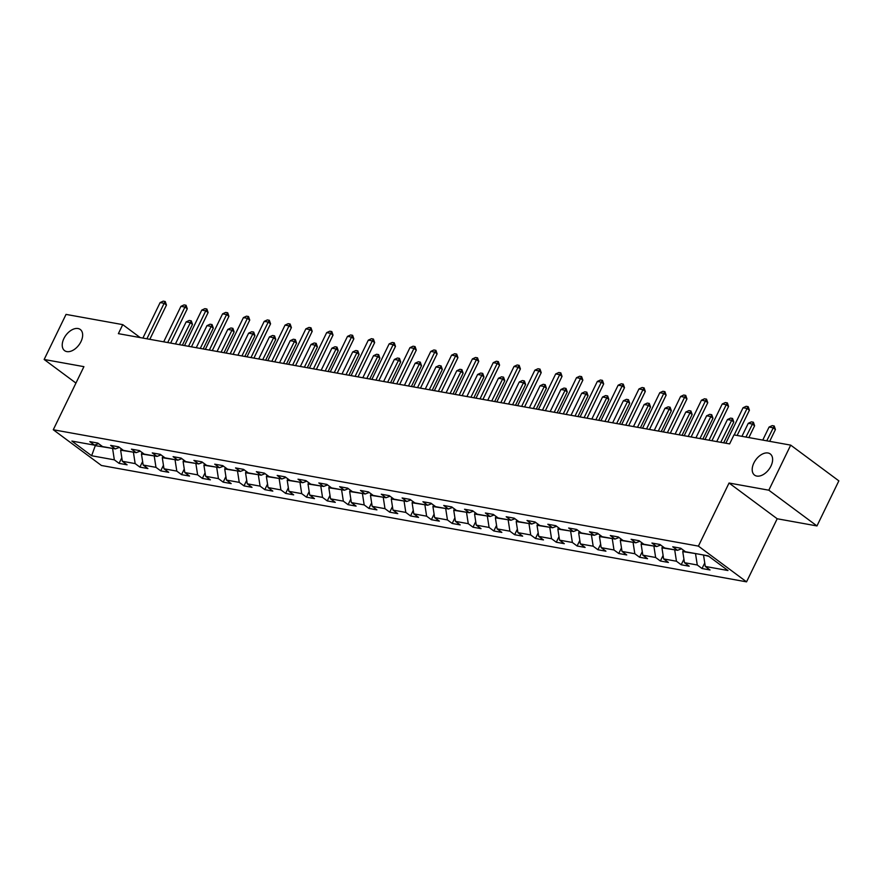 <?xml version="1.0" encoding="UTF-8"?>
<svg xmlns="http://www.w3.org/2000/svg" width="883" height="883" viewBox="0 0 883 883"><rect width="100%" height="100%" fill="white"/><g stroke="black" fill="none" stroke-linecap="round" stroke-linejoin="round"><path stroke-width="1.32" d="M753.872 462.99A13.179 8.135 126.6 0 1 770.263 453.95A13.179 8.135 126.6 0 1 770.958 466.069A13.179 8.135 126.6 0 1 754.557 475.12A13.179 8.135 126.6 0 1 753.872 462.99M63.896 338.531A13.179 8.135 126.6 0 1 80.298 329.491A13.179 8.135 126.6 0 1 80.982 341.611A13.179 8.135 126.6 0 1 64.591 350.65A13.179 8.135 126.6 0 1 63.896 338.531M816.963 525.937L768.817 490.197L729.049 483.023L777.195 518.763L816.963 525.937L838.85 480.86L790.704 445.131L733.983 434.9L729.612 443.906L118.377 333.653L122.748 324.635L66.037 314.403L44.15 359.48L75.949 383.079M777.195 518.763L746.554 581.853L101.424 465.484L53.278 429.745L698.409 546.113L746.554 581.853M91.644 455.749L114.337 459.844L119.084 463.365L127.097 464.811L122.34 461.279L135.154 463.597L139.9 467.118L147.914 468.564L143.167 465.043L155.971 467.35L160.728 470.871L168.73 472.317L163.984 468.796L176.799 471.103L181.545 474.635L189.547 476.08L184.801 472.548L197.615 474.866L202.362 478.387L210.375 479.833L205.618 476.301L218.432 478.619L223.178 482.14L231.191 483.586L226.445 480.065L239.249 482.372L244.006 485.893L252.008 487.339L247.262 483.818L260.077 486.125L264.823 489.657L272.825 491.103L268.079 487.571L280.893 489.888L285.639 493.409L293.653 494.855L288.896 491.323L301.71 493.641L306.456 497.162L314.469 498.608L309.712 495.087L322.527 497.394L327.284 500.915L335.286 502.361L330.54 498.84L343.344 501.147L348.101 504.679L356.103 506.125L351.357 502.593L364.171 504.91L368.917 508.431L376.92 509.877L372.173 506.345L384.988 508.663L389.734 512.184L397.747 513.63L392.99 510.109L405.805 512.416L410.551 515.948L418.564 517.383L413.818 513.862L426.621 516.169L431.379 519.701L439.381 521.147L434.635 517.615L447.449 519.932L452.195 523.453L460.198 524.899L455.451 521.367L468.266 523.685L473.012 527.206L481.025 528.652L476.268 525.131L489.083 527.438L493.829 530.97L501.842 532.405L497.096 528.884L509.899 531.191L514.657 534.723L522.659 536.169L517.913 532.637L530.716 534.955L535.473 538.475L543.475 539.921L538.729 536.4L551.544 538.707L556.29 542.228L564.303 543.674L559.546 540.153L572.361 542.46L577.107 545.992L585.12 547.427L580.363 543.906L593.177 546.213L597.923 549.745L605.937 551.191L601.191 547.659L613.994 549.977L618.751 553.498L626.753 554.943L622.007 551.422L634.822 553.729L639.568 557.25L647.57 558.696L642.824 555.175L655.639 557.482L660.385 561.014L668.398 562.449L663.641 558.928L676.455 561.235L681.201 564.767L689.215 566.213L684.468 562.681L697.272 564.999L702.029 568.52L710.031 569.965L705.285 566.445L727.967 570.528L708.188 555.849L685.506 551.754L680.749 548.233L672.747 546.787L677.493 550.319L664.689 548.001L659.932 544.48L651.93 543.034L656.676 546.555L643.862 544.248L639.115 540.727L631.113 539.281L635.859 542.802L623.045 540.495L618.299 536.963L610.285 535.517L615.043 539.049L602.228 536.732L597.482 533.211L589.469 531.765L594.215 535.297L581.411 532.979L576.654 529.458L568.652 528.012L573.398 531.533L560.584 529.226L555.837 525.705L547.835 524.259L552.581 527.78L539.767 525.473L535.021 521.941L527.008 520.495L531.765 524.027L518.95 521.71L514.204 518.189L506.191 516.743L510.937 520.275L498.133 517.957L493.376 514.436L485.374 512.99L490.12 516.511L477.317 514.204L472.56 510.683L464.557 509.237L469.303 512.758L456.489 510.451L451.743 506.919L443.73 505.473L448.487 509.005L435.672 506.687L430.926 503.167L422.913 501.721L427.67 505.253L414.855 502.935L410.109 499.414L402.096 497.968L406.842 501.489L394.039 499.182L389.282 495.661L381.279 494.215L386.026 497.736L373.211 495.429L368.465 491.897L360.463 490.451L365.209 493.983L352.394 491.665L347.648 488.144L339.635 486.699L344.392 490.231L331.578 487.913L326.831 484.392L318.818 482.946L323.564 486.467L310.761 484.16L306.004 480.639L298.001 479.193L302.748 482.714L289.933 480.407L285.187 476.875L277.185 475.429L281.931 478.961L269.116 476.643L264.37 473.122L256.357 471.677L261.114 475.209L248.3 472.891L243.553 469.37L235.54 467.924L240.297 471.445L227.483 469.138L222.726 465.617L214.724 464.171L219.47 467.692L206.666 465.385L201.909 461.853L193.907 460.407L198.653 463.939L185.838 461.621L181.092 458.1L173.09 456.654L177.836 460.186L165.022 457.869L160.276 454.348L152.262 452.902L157.019 456.423L144.205 454.116L139.459 450.595L131.446 449.149L136.192 452.67L123.388 450.363L118.631 446.831L110.629 445.385L115.375 448.917L102.56 446.599L97.814 443.078L89.812 441.632L94.558 445.164L71.865 441.07L91.644 455.749L95.287 445.639L112.792 448.443M695.727 553.608L682.758 551.61L683.431 550.219M681.488 548.784L677.493 550.319M697.272 564.999L695.572 553.917M684.468 562.681L682.758 551.61M674.91 549.844L661.941 547.857L662.614 546.467M660.672 545.021L656.676 546.555M676.455 561.235L674.755 550.164M663.641 558.928L661.941 547.857M654.082 546.091L641.124 544.094L641.798 542.714M639.855 541.268L635.859 542.802M655.639 557.482L653.939 546.411M642.824 555.175L641.124 544.094M633.266 542.339L620.308 540.341L620.981 538.961M619.027 537.515L615.043 539.049M634.822 553.729L633.111 542.659M622.007 551.422L620.308 540.341M612.449 538.586L599.48 536.588L600.153 535.197M598.21 533.762L594.215 535.297M613.994 549.977L612.294 538.895M601.191 547.659L599.48 536.588M591.632 534.822L578.663 532.835L579.336 531.445M577.394 529.999L573.398 531.533M593.177 546.213L591.478 535.142M580.363 543.906L578.663 532.835M570.815 531.069L557.846 529.072L558.52 527.692M556.577 526.246L552.581 527.78M572.361 542.46L570.661 531.389M559.546 540.153L557.846 529.072M549.988 527.317L537.03 525.319L537.703 523.939M535.749 522.493L531.765 524.027M551.544 538.707L549.833 527.637M538.729 536.4L537.03 525.319M529.171 523.564L516.202 521.566L516.875 520.175M514.932 518.74L510.937 520.275M530.716 534.955L529.016 523.873M517.913 532.637L516.202 521.566M508.354 519.8L495.385 517.813L496.058 516.423M494.116 514.977L490.12 516.511M509.899 531.191L508.2 520.12M497.096 528.884L495.385 517.813M487.537 516.047L474.568 514.049L475.242 512.67M473.299 511.224L469.303 512.758M489.083 527.438L487.383 516.367M476.268 525.131L474.568 514.049M466.71 512.295L453.752 510.297L454.425 508.917M452.482 507.471L448.487 509.005M468.266 523.685L466.555 512.615M455.451 521.367L453.752 510.297M445.893 508.542L432.924 506.544L433.597 505.153M431.655 503.707L427.67 505.253M447.449 519.932L445.738 508.851M434.635 517.615L432.924 506.544M425.076 504.778L412.107 502.791L412.78 501.401M410.838 499.955L406.842 501.489M426.621 516.169L424.922 505.098M413.818 513.862L412.107 502.791M404.259 501.025L391.29 499.027L391.964 497.648M390.021 496.202L386.026 497.736M405.805 512.416L404.105 501.345M392.99 510.109L391.29 499.027M383.443 497.272L370.474 495.275L371.147 493.884M369.204 492.449L365.209 493.983M384.988 508.663L383.288 497.593M372.173 506.345L370.474 495.275M362.615 493.52L349.657 491.522L350.33 490.131M348.377 488.685L344.392 490.231M364.171 504.91L362.46 493.829M351.357 502.593L349.657 491.522M341.798 489.756L328.829 487.769L329.502 486.378M327.56 484.933L323.564 486.467M343.344 501.147L341.644 490.076M330.54 498.84L328.829 487.769M320.982 486.003L308.012 484.005L308.686 482.626M306.743 481.18L302.748 482.714M322.527 497.394L320.827 486.323M309.712 495.087L308.012 484.005M300.165 482.25L287.196 480.253L287.869 478.862M285.926 477.427L281.931 478.961M301.71 493.641L300.01 482.571M288.896 491.323L287.196 480.253M279.337 478.498L266.379 476.5L267.052 475.109M265.11 473.663L261.114 475.209M280.893 489.888L279.183 478.807M268.079 487.571L266.379 476.5M258.52 474.734L245.551 472.747L246.225 471.356M244.282 469.911L240.297 471.445M260.077 486.125L258.366 475.054M247.262 483.818L245.551 472.747M237.704 470.981L224.735 468.983L225.408 467.604M223.465 466.158L219.47 467.692M239.249 482.372L237.549 471.301M226.445 480.065L224.735 468.983M216.887 467.228L203.918 465.231L204.591 463.84M202.648 462.405L198.653 463.939M218.432 478.619L216.732 467.549M205.618 476.301L203.918 465.231M196.059 463.465L183.101 461.478L183.774 460.087M181.832 458.641L177.836 460.186M197.615 474.866L195.916 463.785M184.801 472.548L183.101 461.478M175.242 459.712L162.284 457.725L162.958 456.334M161.004 454.888L157.019 456.423M176.799 471.103L175.088 460.032M163.984 468.796L162.284 457.725M154.426 455.959L141.457 453.961L142.13 452.582M140.187 451.136L136.192 452.67M155.971 467.35L154.271 456.279M143.167 465.043L141.457 453.961M133.609 452.206L120.64 450.209L121.313 448.818M119.371 447.383L115.375 448.917M135.154 463.597L133.454 452.526M122.34 461.279L120.64 450.209M95.739 444.712L95.287 445.639L94.613 445.142M98.554 443.619L94.558 445.164M114.337 459.844L112.638 448.763M768.817 490.197L790.704 445.131M729.049 483.023L698.409 546.113M53.278 429.745L83.918 366.655L44.15 359.48M140.198 337.593L122.748 324.635M703.729 555.043L708.806 556.312M705.285 566.445L703.574 555.363M119.084 463.365L121.799 457.769M139.9 467.118L142.627 461.522M160.728 470.871L163.443 465.286M181.545 474.635L184.26 469.039M202.362 478.387L205.077 472.791M223.178 482.14L225.905 476.544M244.006 485.893L246.721 480.308M264.823 489.657L267.538 484.061M285.639 493.409L288.355 487.813M306.456 497.162L309.171 491.566M327.284 500.915L329.999 495.33M348.101 504.679L350.816 499.083M368.917 508.431L371.633 502.835M389.734 512.184L392.449 506.588M410.551 515.948L413.277 510.352M431.379 519.701L434.094 514.105M452.195 523.453L454.911 517.857M473.012 527.206L475.727 521.61M493.829 530.97L496.555 525.374M514.657 534.723L517.372 529.127M535.473 538.475L538.188 532.879M556.29 542.228L559.005 536.632M577.107 545.992L579.822 540.396M597.923 549.745L600.65 544.149M618.751 553.498L621.466 547.901M639.568 557.25L642.283 551.654M660.385 561.014L663.1 555.418M681.201 564.767L683.928 559.171M702.029 568.52L704.744 562.924M142.891 338.079L160.121 302.582L163.234 301.147L165.242 301.511L164.128 303.31L166.468 305.043L149.823 339.326M160.121 302.582L164.128 303.31L146.898 338.796M165.242 301.511L166.468 305.043M182.373 345.198L192.494 324.359L190.154 322.626L186.147 321.898L175.441 343.951M186.147 321.898L189.26 320.463L191.269 320.827L192.494 324.359M179.448 344.668L191.269 320.827M163.708 341.831L180.938 306.346L184.061 304.9L186.059 305.264L184.944 307.063L187.284 308.796L170.64 343.079M180.938 306.346L184.944 307.063L167.715 342.549M186.059 305.264L187.284 308.796M184.525 345.584L201.766 310.099L204.878 308.653L206.876 309.017L205.761 310.816L208.112 312.56L191.468 346.831M201.766 310.099L205.761 310.816L188.532 346.313M206.876 309.017L208.112 312.56M203.2 348.951L213.311 328.123L210.971 326.379L206.964 325.661L196.269 347.703M206.964 325.661L210.088 324.216L212.086 324.58L213.311 328.123M200.264 348.421L212.086 324.58M224.017 352.703L234.138 331.876L231.787 330.132L227.792 329.414L217.086 351.456M227.792 329.414L230.904 327.968L232.902 328.333L234.138 331.876M221.081 352.185L232.902 328.333M205.353 349.337L222.582 313.851L225.695 312.416L227.693 312.77L226.589 314.569L228.929 316.313L212.284 350.595M222.582 313.851L226.589 314.569L209.348 350.065M227.693 312.77L228.929 316.313M226.169 353.101L243.399 317.604L246.512 316.169L248.52 316.533L247.406 318.333L249.746 320.065L233.101 354.348M243.399 317.604L247.406 318.333L230.176 353.818M248.52 316.533L249.746 320.065M246.986 356.853L264.216 321.368L267.339 319.922L269.337 320.286L268.222 322.085L270.562 323.818L253.918 358.101M264.216 321.368L268.222 322.085L250.993 357.571M269.337 320.286L270.562 323.818M244.834 356.467L254.955 335.628L252.615 333.895L248.609 333.167L237.902 355.209M248.609 333.167L251.721 331.732L253.719 332.085L254.955 335.628M241.909 355.937L253.719 332.085M265.651 360.22L275.772 339.381L273.432 337.648L269.425 336.92L258.719 358.973M269.425 336.92L272.538 335.485L274.547 335.849L275.772 339.381M262.726 359.69L274.547 335.849M286.478 363.973L296.589 343.145L294.249 341.401L290.242 340.683L279.536 362.725M290.242 340.683L293.355 339.238L295.364 339.602L296.589 343.145M283.542 363.443L295.364 339.602M267.803 360.606L285.043 325.121L288.156 323.675L290.154 324.039L289.039 325.838L291.39 327.582L274.745 361.853M285.043 325.121L289.039 325.838L271.809 361.335M290.154 324.039L291.39 327.582M307.295 367.725L317.405 346.898L315.065 345.154L311.059 344.436L300.363 366.478M311.059 344.436L314.182 343.001L316.18 343.355L317.405 346.898M304.359 367.207L316.18 343.355M288.631 364.359L305.86 328.873L308.973 327.438L310.971 327.792L309.867 329.591L312.207 331.335L295.562 365.617M305.86 328.873L309.867 329.591L292.626 365.087M310.971 327.792L312.207 331.335M328.112 371.489L338.233 350.65L335.882 348.917L331.887 348.189L321.18 370.231M331.887 348.189L334.999 346.754L336.997 347.107L338.233 350.65M325.187 370.959L336.997 347.107M309.447 368.123L326.677 332.626L329.789 331.191L331.798 331.555L330.684 333.355L333.023 335.087L316.379 369.37M326.677 332.626L330.684 333.355L313.454 368.84M331.798 331.555L333.023 335.087M348.928 375.242L359.05 354.403L356.71 352.67L352.703 351.942L341.997 373.995M352.703 351.942L355.816 350.507L357.825 350.871L359.05 354.403M346.004 374.712L357.825 350.871M330.264 371.875L347.494 336.39L350.606 334.944L352.615 335.308L351.5 337.107L353.84 338.84L337.196 373.123M347.494 336.39L351.5 337.107L334.271 372.593M352.615 335.308L353.84 338.84M369.756 378.995L379.867 358.167L377.527 356.423L373.52 355.706L362.814 377.747M373.52 355.706L376.633 354.26L378.641 354.624L379.867 358.167M366.82 378.465L378.641 354.624M351.081 375.628L368.321 340.143L371.434 338.697L373.432 339.061L372.317 340.86L374.657 342.604L358.012 376.875M368.321 340.143L372.317 340.86L355.087 376.357M373.432 339.061L374.657 342.604M390.573 382.747L400.683 361.92L398.343 360.176L394.337 359.458L383.641 381.5M394.337 359.458L397.46 358.023L399.458 358.377L400.683 361.92M387.637 382.229L399.458 358.377M371.898 379.381L389.138 343.895L392.251 342.461L394.248 342.814L393.134 344.613L395.485 346.357L378.84 380.639M389.138 343.895L393.134 344.613L375.904 380.109M394.248 342.814L395.485 346.357M411.39 386.511L421.511 365.672L419.16 363.939L415.165 363.211L404.458 385.253M415.165 363.211L418.277 361.776L420.275 362.129L421.511 365.672M408.465 385.981L420.275 362.129M392.725 383.145L409.955 347.648L413.067 346.213L415.076 346.577L413.961 348.377L416.301 350.109L399.657 384.392M409.955 347.648L413.961 348.377L396.721 383.862M415.076 346.577L416.301 350.109M432.206 390.264L442.328 369.425L439.988 367.692L435.981 366.964L425.275 389.017M435.981 366.964L439.094 365.529L441.092 365.893L442.328 369.425M429.281 389.734L441.092 365.893M413.542 386.897L430.772 351.412L433.884 349.966L435.893 350.33L434.778 352.129L437.118 353.862L420.474 388.145M430.772 351.412L434.778 352.129L417.549 387.615M435.893 350.33L437.118 353.862M453.023 394.017L463.145 373.189L460.805 371.445L456.798 370.728L446.092 392.769M456.798 370.728L459.911 369.282L461.919 369.646L463.145 373.189M450.098 393.487L461.919 369.646M434.359 390.65L451.588 355.165L454.712 353.719L456.71 354.083L455.595 355.882L457.935 357.626L441.29 391.897M451.588 355.165L455.595 355.882L438.365 391.379M456.71 354.083L457.935 357.626M473.851 397.769L483.961 376.942L481.621 375.198L477.615 374.48L466.908 396.522M477.615 374.48L480.738 373.045L482.736 373.399L483.961 376.942M470.915 397.251L482.736 373.399M455.175 394.403L472.416 358.917L475.529 357.483L477.526 357.836L476.412 359.635L478.763 361.379L462.118 395.661M472.416 358.917L476.412 359.635L459.182 395.131M477.526 357.836L478.763 361.379M494.668 401.533L504.778 380.694L502.438 378.962L498.442 378.233L487.736 400.275M498.442 378.233L501.555 376.798L503.553 377.151L504.778 380.694M491.732 401.003L503.553 377.151M476.003 398.167L493.233 362.67L496.345 361.235L498.343 361.6L497.239 363.399L499.579 365.132L482.935 399.414M493.233 362.67L497.239 363.399L479.999 398.884M498.343 361.6L499.579 365.132M515.484 405.286L525.606 384.447L523.255 382.714L519.259 381.986L508.553 404.039M519.259 381.986L522.372 380.551L524.37 380.915L525.606 384.447M512.559 404.756L524.37 380.915M496.82 401.92L514.049 366.434L517.162 364.988L519.171 365.352L518.056 367.151L520.396 368.895L503.751 403.167M514.049 366.434L518.056 367.151L500.827 402.637M519.171 365.352L520.396 368.895M536.301 409.039L546.422 388.211L544.083 386.467L540.076 385.75L529.37 407.791M540.076 385.75L543.188 384.304L545.197 384.668L546.422 388.211M533.376 408.509L545.197 384.668M517.637 405.672L534.866 370.187L537.99 368.741L539.988 369.105L538.873 370.904L541.213 372.648L524.568 406.92M534.866 370.187L538.873 370.904L521.643 406.401M539.988 369.105L541.213 372.648M557.129 412.791L567.239 391.964L564.899 390.22L560.893 389.502L550.186 411.544M560.893 389.502L564.005 388.067L566.014 388.421L567.239 391.964M554.193 412.273L566.014 388.421M538.453 409.425L555.694 373.939L558.807 372.505L560.804 372.858L559.69 374.668L562.029 376.401L545.385 410.683M555.694 373.939L559.69 374.668L542.46 410.154M560.804 372.858L562.029 376.401M577.946 416.555L588.056 395.716L585.716 393.984L581.709 393.255L571.014 415.297M581.709 393.255L584.833 391.82L586.831 392.173L588.056 395.716M575.01 416.025L586.831 392.173M559.27 413.189L576.511 377.692L579.623 376.257L581.621 376.622L580.517 378.421L582.857 380.154L566.213 414.436M576.511 377.692L580.517 378.421L563.277 413.906M581.621 376.622L582.857 380.154M598.762 420.308L608.884 399.469L606.533 397.736L602.537 397.008L591.831 419.061M602.537 397.008L605.65 395.573L607.647 395.937L608.884 399.469M595.837 419.778L607.647 395.937M580.098 416.942L597.327 381.456L600.44 380.01L602.449 380.374L601.334 382.173L603.674 383.917L587.029 418.189M597.327 381.456L601.334 382.173L584.093 417.659M602.449 380.374L603.674 383.917M619.579 424.061L629.7 403.233L627.36 401.489L623.354 400.772L612.647 422.814M623.354 400.772L626.466 399.326L628.464 399.69L629.7 403.233M616.654 423.531L628.464 399.69M600.915 420.694L618.144 385.209L621.257 383.763L623.266 384.127L622.151 385.926L624.491 387.67L607.846 421.942M618.144 385.209L622.151 385.926L604.921 421.423M623.266 384.127L624.491 387.67M640.396 427.814L650.517 406.986L648.177 405.242L644.171 404.524L633.464 426.566M644.171 404.524L647.283 403.089L649.292 403.443L650.517 406.986M637.471 427.295L649.292 403.443M621.731 424.447L638.961 388.962L642.084 387.527L644.082 387.88L642.967 389.69L645.307 391.423L628.663 425.705M638.961 388.962L642.967 389.69L625.738 425.176M644.082 387.88L645.307 391.423M661.224 431.577L671.334 410.738L668.994 409.006L664.987 408.277L654.292 430.319M664.987 408.277L668.111 406.842L670.109 407.206L671.334 410.738M658.288 431.047L670.109 407.206M642.548 428.211L659.789 392.714L662.901 391.279L664.899 391.644L663.784 393.443L666.135 395.176L649.491 429.458M659.789 392.714L663.784 393.443L646.555 428.928M664.899 391.644L666.135 395.176M682.04 435.33L692.162 414.491L689.811 412.758L685.815 412.03L675.109 434.083M685.815 412.03L688.928 410.595L690.925 410.959L692.162 414.491M679.104 434.8L690.925 410.959M663.376 431.964L680.605 396.478L683.718 395.032L685.716 395.396L684.612 397.195L686.952 398.939L670.307 433.211M680.605 396.478L684.612 397.195L667.371 432.681M685.716 395.396L686.952 398.939M702.857 439.083L712.978 418.255L710.638 416.511L706.632 415.794L695.925 437.836M706.632 415.794L709.744 414.348L711.742 414.712L712.978 418.255M699.932 438.553L711.742 414.712M684.193 435.716L701.422 400.231L704.535 398.785L706.543 399.149L705.429 400.948L707.769 402.692L691.124 436.964M701.422 400.231L705.429 400.948L688.199 436.445M706.543 399.149L707.769 402.692M723.674 442.836L733.795 422.008L731.455 420.264L727.449 419.546L716.742 441.588M727.449 419.546L730.561 418.112L732.57 418.465L733.795 422.008M720.749 442.317L732.57 418.465M705.009 439.469L722.239 403.984L725.362 402.549L727.36 402.902L726.245 404.712L728.585 406.445L711.941 440.727M722.239 403.984L726.245 404.712L709.016 440.198M727.36 402.902L728.585 406.445M748.872 437.582L754.612 425.761L752.272 424.028L748.265 423.299L741.941 436.334M748.265 423.299L751.378 421.864L753.387 422.229L754.612 425.761M745.947 437.052L753.387 422.229M725.826 443.233L743.067 407.736L746.179 406.301L748.177 406.666L747.062 408.465L749.413 410.198L737.139 435.462M743.067 407.736L747.062 408.465L734.215 434.933M748.177 406.666L749.413 410.198M769.689 441.334L775.429 429.513L773.089 427.78L769.082 427.052L762.757 440.087M769.082 427.052L772.206 425.617L774.203 425.981L775.429 429.513M766.764 440.805L774.203 425.981"/></g></svg>
